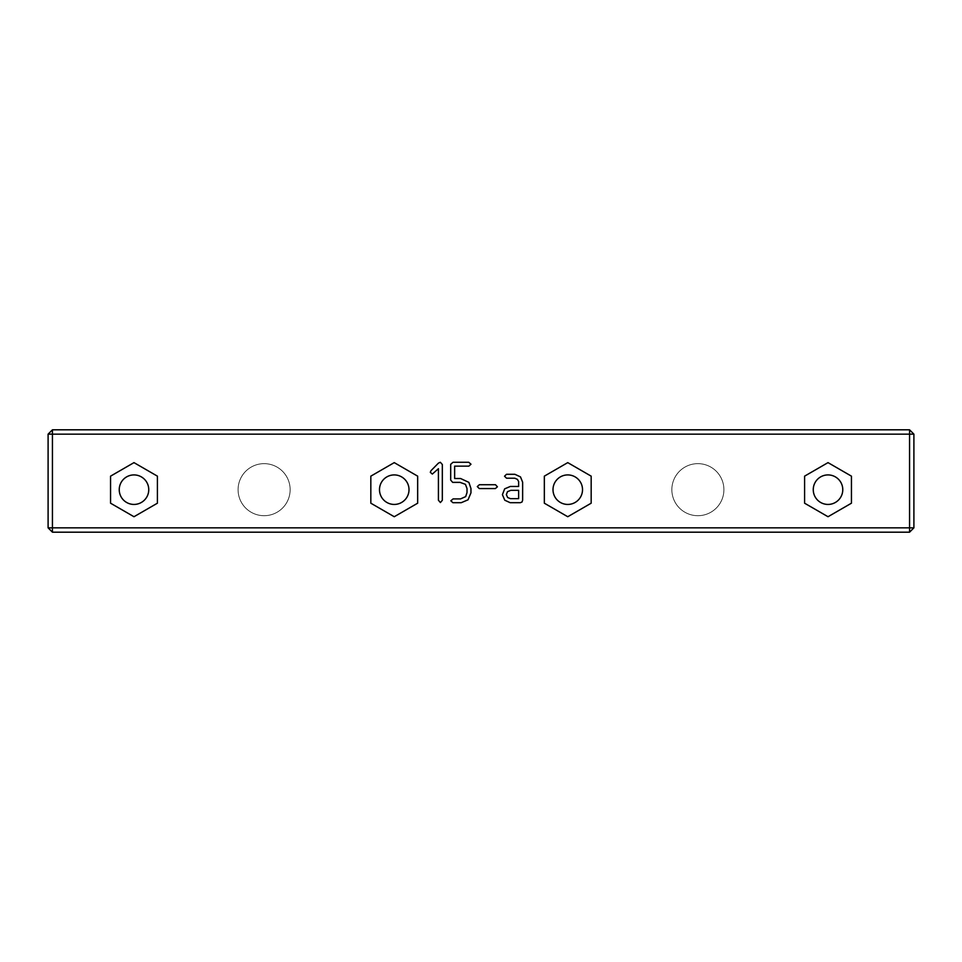 <?xml version="1.0" encoding="UTF-8"?>
<svg xmlns="http://www.w3.org/2000/svg" width="962" height="962" viewBox="0 0 962 962"><rect width="100%" height="100%" fill="white"/><g stroke="black" fill="none" stroke-linecap="round" stroke-linejoin="round"><path stroke-width="0.72" stroke-dasharray="4.81 3.61" d="M133.983 462.626L157.407 476.154L157.407 503.198L133.983 516.726L110.558 503.198L110.558 476.154L133.983 462.626M394.252 462.626L417.664 476.154L417.664 503.198L394.252 516.726L370.827 503.198L370.827 476.154L394.252 462.626M567.748 462.626L591.173 476.154L591.173 503.198L567.748 516.726L544.336 503.198L544.336 476.154L567.748 462.626M828.017 462.626L851.442 476.154L851.442 503.198L828.017 516.726L804.593 503.198L804.593 476.154L828.017 462.626M431.072 470.598L438.419 463.143L440.331 462.277L442.328 464.49L442.328 500.276L440.404 502.549L438.419 500.24L438.419 468.698L432.323 474.074L430.291 472.294L431.072 470.598M450.697 480.098L450.697 464.309L453.03 462.277L468.771 462.277L470.983 464.213L468.879 466.137L454.641 466.137L454.641 478.511L460.582 478.511L468.879 482.371L470.959 488.528L470.959 492.845L468.037 499.819L461.243 502.693L452.886 502.693L450.841 500.817L453.09 498.905L460.521 498.905L465.68 496.608L467.015 492.568L467.015 488.528L465.452 484.343L460.04 482.371L452.657 482.371L450.697 480.098M514.754 478.198L506.529 478.198L504.533 476.214L506.529 474.29L514.862 474.29L520.466 476.875L522.643 482.19L522.643 500.168L522.017 502.008L520.346 502.693L510.173 502.693L504.785 500.228L502.417 494.66L504.677 488.84L510.281 486.471L518.626 486.471L518.626 481.553L517.412 479.377L514.754 478.198M477.296 486.58L479.365 484.728L495.49 484.728L497.414 486.796L495.37 488.576L479.28 488.576L477.296 486.58M913.9 527.849L913.9 434.151L909.559 429.81L52.441 429.81L48.1 434.151L48.1 527.849L52.441 532.19L909.559 532.19L913.9 527.849L48.1 527.849M510.81 490.343L507.479 491.678L506.373 494.612L507.635 497.51L510.437 498.641L518.626 498.641L518.626 490.343L510.81 490.343M52.441 429.81L52.441 532.19M909.559 429.81L909.559 434.151L48.1 434.151M909.559 532.19L909.559 434.151L913.9 434.151M119.24 489.67A14.743 14.743 0 0 1 141.366 476.899A14.743 14.743 0 0 1 141.366 502.453A14.743 14.743 0 0 1 119.24 489.67M379.497 489.67A14.743 14.743 0 0 1 401.623 476.899A14.743 14.743 0 0 1 401.623 502.453A14.743 14.743 0 0 1 379.497 489.67M553.006 489.67A14.743 14.743 0 0 1 575.132 476.899A14.743 14.743 0 0 1 575.132 502.453A14.743 14.743 0 0 1 553.006 489.67M813.263 489.67A14.743 14.743 0 0 1 835.389 476.899A14.743 14.743 0 0 1 835.389 502.453A14.743 14.743 0 0 1 813.263 489.67M290.139 489.67A26.022 26.022 0 0 1 251.106 512.217A26.022 26.022 0 0 1 251.106 467.135A26.022 26.022 0 0 1 290.139 489.67A26.022 26.022 0 0 1 251.106 512.217A26.022 26.022 0 0 1 251.106 467.135A26.022 26.022 0 0 1 290.139 489.67M723.905 489.67A26.022 26.022 0 0 1 684.872 512.217A26.022 26.022 0 0 1 684.872 467.135A26.022 26.022 0 0 1 723.905 489.67A26.022 26.022 0 0 1 684.872 512.217A26.022 26.022 0 0 1 684.872 467.135A26.022 26.022 0 0 1 723.905 489.67"/><path stroke-width="1.44" d="M52.441 429.81L48.1 434.151L909.559 434.151L909.559 429.81L52.441 429.81L52.441 527.849L913.9 527.849L913.9 434.151L909.559 434.151L909.559 532.19L913.9 527.849M133.983 462.626L157.407 476.154L157.407 503.198L133.983 516.726L110.558 503.198L110.558 476.154L133.983 462.626M394.252 462.626L417.664 476.154L417.664 503.198L394.252 516.726L370.827 503.198L370.827 476.154L394.252 462.626M567.748 462.626L591.173 476.154L591.173 503.198L567.748 516.726L544.336 503.198L544.336 476.154L567.748 462.626M828.017 462.626L851.442 476.154L851.442 503.198L828.017 516.726L804.593 503.198L804.593 476.154L828.017 462.626M431.072 470.598L438.419 463.143L440.331 462.277L442.328 464.49L442.328 500.276L440.404 502.549L438.419 500.24L438.419 468.698L432.323 474.074L430.291 472.294L431.072 470.598M450.697 480.098L450.697 464.309L453.03 462.277L468.771 462.277L470.983 464.213L468.879 466.137L454.641 466.137L454.641 478.511L460.582 478.511L468.879 482.371L470.959 488.528L470.959 492.845L468.037 499.819L461.243 502.693L452.886 502.693L450.841 500.817L453.09 498.905L460.521 498.905L465.68 496.608L467.015 492.568L467.015 488.528L465.452 484.343L460.04 482.371L452.657 482.371L450.697 480.098M514.754 478.198L506.529 478.198L504.533 476.214L506.529 474.29L514.862 474.29L520.466 476.875L522.643 482.19L522.643 500.168L522.017 502.008L520.346 502.693L510.173 502.693L504.785 500.228L502.417 494.66L504.677 488.84L510.281 486.471L518.626 486.471L518.626 481.553L517.412 479.377L514.754 478.198M477.296 486.58L479.365 484.728L495.49 484.728L497.414 486.796L495.37 488.576L479.28 488.576L477.296 486.58M909.559 532.19L52.441 532.19L52.441 527.849L48.1 527.849L48.1 434.151M52.441 532.19L48.1 527.849M909.559 429.81L913.9 434.151M119.24 489.67A14.743 14.743 0 0 0 141.366 502.453A14.743 14.743 0 0 0 141.366 476.899A14.743 14.743 0 0 0 119.24 489.67M379.497 489.67A14.743 14.743 0 0 0 401.623 502.453A14.743 14.743 0 0 0 401.623 476.899A14.743 14.743 0 0 0 379.497 489.67M553.006 489.67A14.743 14.743 0 0 0 575.132 502.453A14.743 14.743 0 0 0 575.132 476.899A14.743 14.743 0 0 0 553.006 489.67M813.263 489.67A14.743 14.743 0 0 0 835.389 502.453A14.743 14.743 0 0 0 835.389 476.899A14.743 14.743 0 0 0 813.263 489.67M510.81 490.343L507.479 491.678L506.373 494.612L507.635 497.51L510.437 498.641L518.626 498.641L518.626 490.343L510.81 490.343"/></g></svg>
